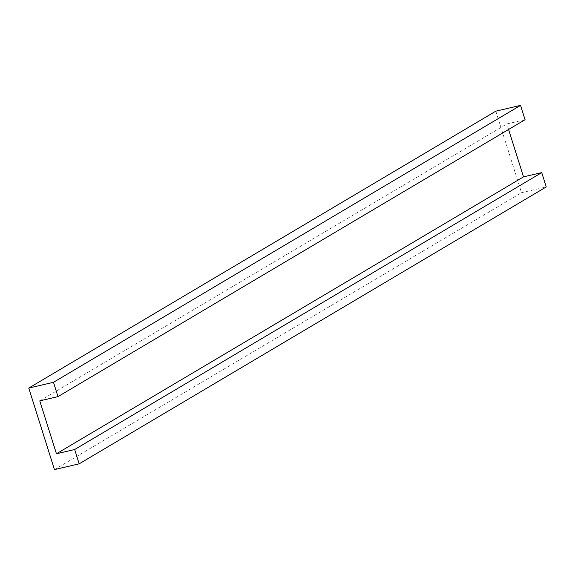 <?xml version="1.0" encoding="UTF-8"?>
<svg xmlns="http://www.w3.org/2000/svg" width="575" height="575" viewBox="0 0 575 575"><rect width="100%" height="100%" fill="white"/><g stroke="black" fill="none" stroke-linecap="round" stroke-linejoin="round"><path stroke-width="0.43" stroke-dasharray="2.88 2.16" d="M39.776 400.876L506.841 123.963L525.061 119.708M495.815 111.169L521.518 192.697L546.25 186.925M54.46 469.61L521.518 192.697M508.58 129.476L506.841 123.963"/><path stroke-width="0.86" d="M79.185 463.831L74.671 449.513L56.458 453.768L39.776 400.876L57.996 396.621L525.061 119.708L520.54 105.39L495.815 111.169L28.75 388.075L54.46 469.61L79.185 463.831L546.25 186.925L541.736 172.608L523.523 176.863L508.58 129.476M57.996 396.621L53.482 382.303L520.54 105.39M53.482 382.303L28.75 388.075M74.671 449.513L541.736 172.608M56.458 453.768L523.523 176.863"/></g></svg>
